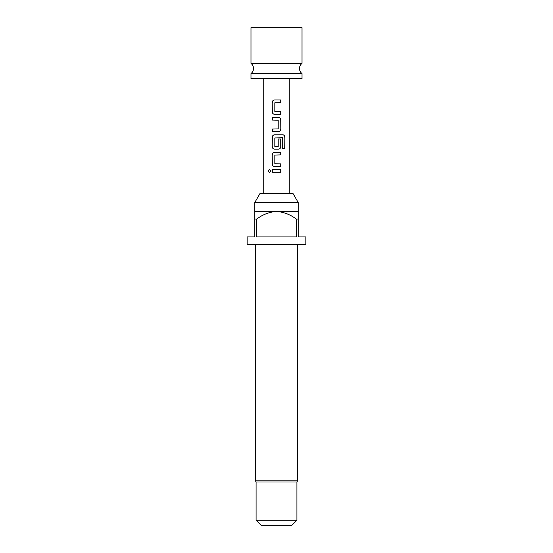 <?xml version="1.0" encoding="UTF-8"?>
<svg xmlns="http://www.w3.org/2000/svg" width="553" height="553" viewBox="0 0 553 553"><rect width="100%" height="100%" fill="white"/><g stroke="black" fill="none" stroke-linecap="round" stroke-linejoin="round"><path stroke-width="0.83" d="M269.525 169.301L268.295 170.96L269.525 172.619M270.894 170.96L269.449 169.301L268.129 170.96L269.449 172.626L270.894 170.96M276.5 63.381L302.021 63.381C300.369 64.68 299.519 66.388 299.47 68.489C299.519 70.59 300.369 72.291 302.021 73.59L250.979 73.59C252.631 72.291 253.481 70.59 253.53 68.489C253.481 66.388 252.631 64.68 250.979 63.381L276.5 63.381M250.979 63.381L250.979 27.65L302.021 27.65L302.021 63.381M302.021 73.59L302.021 78.699L250.979 78.699L250.979 73.59M254.809 202.481L298.191 202.481L293.035 193.55L259.965 193.55L254.809 202.481L254.809 211.419L276.5 211.419C269.214 212.013 262.627 214.571 256.73 219.071L256.73 236.94L296.27 236.94L296.27 219.071C290.422 214.592 283.834 212.041 276.5 211.419L298.191 211.419L298.191 236.94L305.85 236.94L305.85 244.599L247.15 244.599L247.15 236.94L254.809 236.94L254.809 211.419M298.191 219.071L296.27 219.071M297.555 244.599L297.555 480.854L255.445 480.854L256.08 481.96L256.08 520.249L296.92 520.249L291.811 525.35L261.189 525.35L256.08 520.249M297.555 480.854L296.92 481.96L256.08 481.96M280.806 99.941L274.647 99.941C273.147 100.093 272.346 100.922 272.228 102.443L272.228 111.824C272.346 113.351 273.154 114.188 274.647 114.326L280.806 114.326L280.806 111.644L274.827 111.471L274.827 102.803L280.806 102.623L280.806 99.941M278.387 117.36L272.228 117.36L272.228 120.042L278.207 120.222L278.207 128.89L272.228 129.063L272.228 131.745L278.387 131.745C279.887 131.6 280.689 130.764 280.806 129.243L280.806 119.863C280.682 118.335 279.88 117.506 278.387 117.36M282.832 134.78L274.647 134.78C273.147 134.932 272.346 135.762 272.228 137.282L272.228 146.663C272.346 148.19 273.154 149.027 274.647 149.165L278.387 149.165C279.887 149.02 280.689 148.183 280.806 146.663L280.806 138.983L278.207 138.983L278.207 146.6L274.827 146.6L274.827 137.932L282.521 137.759L282.68 148.543L284.871 148.543L284.871 137.282C284.795 135.755 284.111 134.925 282.832 134.78M280.806 152.199L274.647 152.199C273.147 152.352 272.346 153.181 272.228 154.702L272.228 164.082C272.346 165.61 273.154 166.446 274.647 166.584L280.806 166.584L280.806 163.902L274.827 163.729L274.827 155.061L280.806 154.881L280.806 152.199M280.806 169.619L272.228 169.619L272.228 172.301L280.806 172.301L280.806 169.619M256.73 219.071L254.809 219.071M280.724 172.301L280.724 169.619M272.311 169.619L272.311 172.301M272.228 164.082L272.311 164.082C272.442 165.624 273.237 166.453 274.689 166.584M272.228 154.702L272.311 164.082M274.689 152.199C273.21 152.358 272.422 153.195 272.311 154.702M280.724 154.881L280.724 152.199M280.724 166.584L280.724 163.902M284.705 148.543L284.871 137.282M284.705 137.282C284.615 135.748 283.952 134.911 282.707 134.78M274.689 134.78C273.21 134.939 272.422 135.775 272.311 137.282L272.228 137.282M272.311 137.282L272.228 146.663M272.311 146.663C272.442 148.204 273.237 149.034 274.689 149.165M278.353 149.165C279.825 149.013 280.613 148.176 280.724 146.663L280.806 146.663M280.724 146.663L280.724 138.983M272.311 117.36L272.311 120.042M280.806 119.863L280.724 119.863C280.592 118.328 279.797 117.492 278.353 117.36M280.806 129.243L280.724 119.863M278.353 131.745C279.825 131.593 280.613 130.757 280.724 129.243M272.311 129.063L272.311 131.745M272.228 111.824L272.311 111.824C272.442 113.365 273.237 114.194 274.689 114.326M272.228 102.443L272.311 111.824M274.689 99.941C273.21 100.1 272.422 100.936 272.311 102.443M280.724 102.623L280.724 99.941M280.724 114.326L280.724 111.644M298.191 202.481L298.191 211.419M296.92 481.96L296.92 520.249M289.26 78.699L289.26 193.55M263.74 78.699L263.74 193.55M255.445 244.599L255.445 480.854"/></g></svg>
